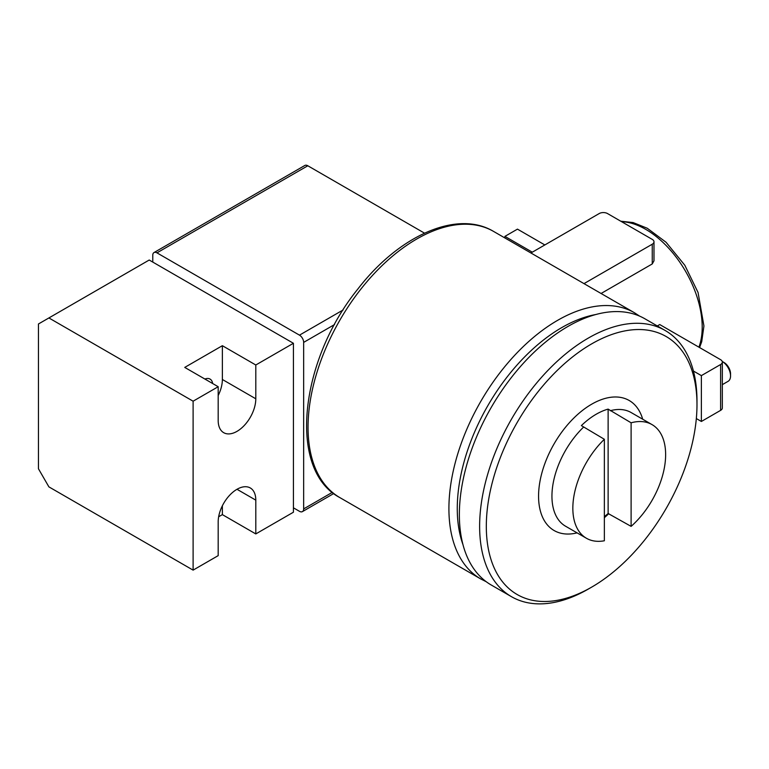 <?xml version="1.0" encoding="UTF-8"?>
<svg xmlns="http://www.w3.org/2000/svg" width="769" height="769" viewBox="0 0 769 769"><rect width="100%" height="100%" fill="white"/><g stroke="black" fill="none" stroke-linecap="round" stroke-linejoin="round"><path stroke-width="1.15" d="M696.983 404.696L696.983 400.841A153.694 88.733 120 0 0 665.156 330.478A153.694 88.733 120 0 0 588.304 338.091A153.694 88.733 120 0 0 487.902 473.521A153.694 88.733 120 0 0 511.462 596.677A153.694 88.733 120 0 0 588.314 589.064L591.649 587.141A148.965 86.003 120 0 0 696.983 404.696A148.965 86.003 120 0 0 591.649 343.887A148.965 86.003 120 0 0 486.316 526.323A148.965 86.003 120 0 0 591.649 587.141M665.156 330.478L644.883 318.779A153.694 88.733 120 0 0 568.031 326.392A153.694 88.733 120 0 0 467.629 461.823A153.694 88.733 120 0 0 491.189 584.978L511.462 596.677M693.417 371.033L701.376 375.618L720.601 364.516A5.912 3.412 0 0 0 722.331 362.103A5.912 3.412 0 0 0 720.601 359.69L659.725 324.547L657.303 325.95M583.998 283.626L652.256 244.215L652.256 263.94L653.986 260.797L653.986 241.802A5.912 3.412 0 0 0 652.256 239.39L607.539 213.571A5.912 3.412 0 0 0 599.176 213.571L530.918 252.982M652.256 263.94L601.079 293.489M604.357 439.282A65.615 37.883 120 0 0 586.43 538.262A65.615 37.883 120 0 0 604.357 540.77L604.357 439.282L581.374 425.603A66.086 38.152 -60 0 1 596.254 414.203A66.086 38.152 -60 0 1 608.125 409.118L631.109 422.796L631.109 526.371A65.615 37.883 120 0 0 664.031 469.523A65.615 37.883 120 0 0 652.045 424.613A65.615 37.883 120 0 0 631.109 422.796M604.357 516.624A66.086 38.152 -60 0 0 608.125 513.5L631.109 526.371M293.422 507.819L299.477 511.318A5.912 3.412 -120 0 0 302.438 511.606A5.912 3.412 -120 0 0 303.659 508.905L303.659 342.388A5.912 3.412 -120 0 0 299.477 335.149L156.953 252.857A5.912 3.412 -120 0 0 153.992 252.568A5.912 3.412 -120 0 0 152.771 255.27L152.771 262.075M424.507 233.151L307.802 165.768A5.912 3.412 -120 0 0 304.841 165.47L153.992 252.568M293.422 343.282L293.422 512.212L255.798 533.926L255.798 500.138A26.598 15.361 120 0 0 250.29 487.959A26.598 15.361 120 0 0 229.796 495.092A26.598 15.361 120 0 0 218.185 521.863L218.185 555.641L193.106 570.127L193.106 401.197L218.185 386.72L218.185 420.508A26.598 15.361 120 0 0 223.692 432.678A26.598 15.361 120 0 0 244.186 425.555A26.598 15.361 120 0 0 255.798 398.784L255.798 364.996L293.422 343.282L149.215 260.028L38.45 323.98L38.45 468.773L48.899 486.873L193.106 570.127M218.185 395.545A26.598 15.361 120 0 0 222.366 379.482L222.366 345.694L184.743 367.409L218.185 386.72M222.366 345.694L255.798 364.996M193.106 401.197L48.899 317.943M255.798 533.926L222.366 514.624L222.366 505.8M218.656 516.758L222.366 514.624M212.648 383.52A13.006 7.507 120 0 0 210.052 379.079A13.006 7.507 120 0 0 204.91 379.05M544.837 244.946L517.46 229.133L504.916 236.381L504.916 237.967M504.916 236.381L532.302 252.184M608.125 513.5L608.125 409.118M652.256 244.215A5.912 3.412 0 0 0 653.986 241.802M696.33 418.557L701.376 421.47L720.601 410.367A5.912 3.412 0 0 0 722.331 407.954L722.331 362.103M701.376 375.618L701.376 421.47M722.331 384.654L728.099 381.318A11.823 6.825 -120 0 0 730.55 375.906A11.823 6.825 -120 0 0 722.216 361.449L723.985 362.468A9.286 5.364 -120 0 1 730.55 373.83L730.55 375.906M493.573 231.421C456.892 209.408 398.727 235.823 357.864 289.009C299.583 360.805 287.481 470.09 339.879 497.62A153.694 88.733 120 0 1 339.879 320.154A153.694 88.733 120 0 1 493.573 231.421L634.435 312.743A153.694 88.733 120 0 0 480.74 401.476A153.694 88.733 120 0 0 480.74 578.942L486.239 581.72M698.906 347.165A79.803 46.073 -120 0 0 683.66 268.121A79.803 46.073 -120 0 0 621.621 221.703M595.783 314.531A147.783 85.321 120 0 0 487.873 405.599A147.783 85.321 120 0 0 462.957 544.577M652.045 424.613L631.147 412.549A65.615 37.883 120 0 0 610.211 410.733M332.314 492.362L303.659 508.905M343.128 309.955L299.477 335.149M334.544 324.556L303.659 342.388M236.996 489.286L255.798 500.138M222.366 379.482L255.798 398.784M307.802 165.768L156.953 252.857M642.701 419.22A75.074 43.343 120 0 0 591.649 404.215A75.074 43.343 120 0 0 539.079 487.373A75.074 43.343 120 0 0 577.086 532.869M604.357 517.691A75.074 43.343 120 0 0 608.76 513.663M583.46 427.218A65.615 37.883 120 0 0 565.532 526.198L586.43 538.262M720.601 364.516L720.601 410.367M339.879 497.62L480.74 578.942M639.577 316.107L634.435 312.743M333.765 493.525L302.438 511.606M699.598 347.569L701.732 341.619L703.933 325.989L698.05 292.47L684.823 265.267L666.05 242.245L647.248 228.249L633.118 222.568L620.766 221.212"/></g></svg>
